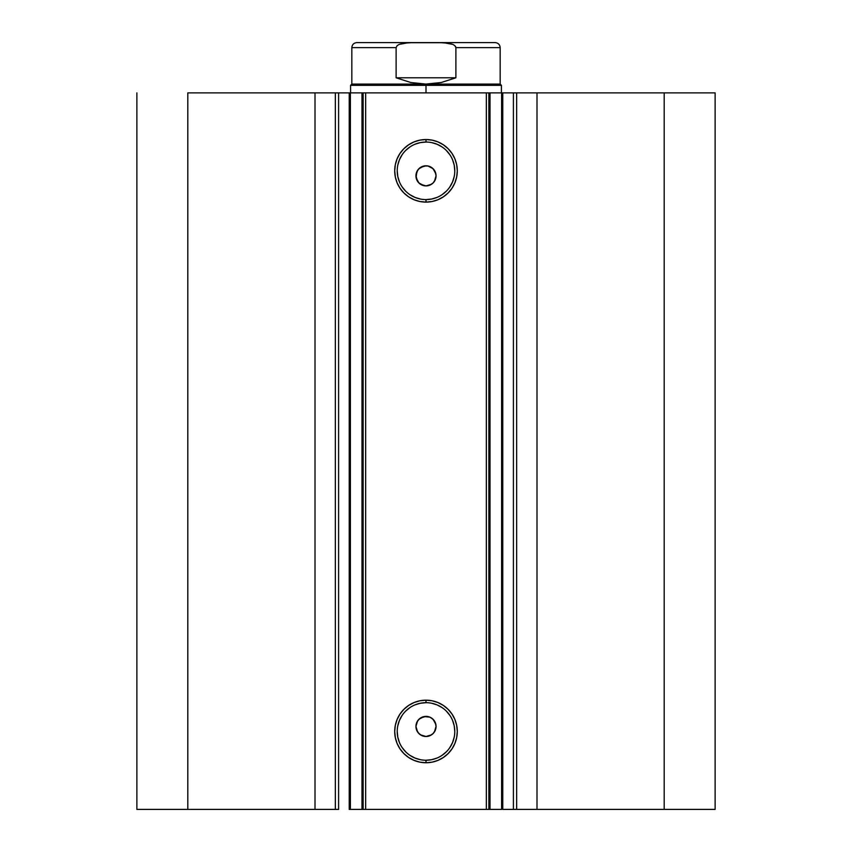 <?xml version="1.0" encoding="UTF-8"?>
<svg xmlns="http://www.w3.org/2000/svg" width="852" height="852" viewBox="0 0 852 852"><rect width="100%" height="100%" fill="white"/><g stroke="black" fill="none" stroke-linecap="round" stroke-linejoin="round"><path stroke-width="1.28" d="M338.18 809.4L315.006 809.4L315.006 92.879L315.006 809.4L335.347 809.4L335.347 92.879L187.813 92.879L187.813 809.4L315.006 809.4L136.874 809.4L136.874 92.879L136.874 809.4L187.813 809.4L187.813 92.879L502.776 92.879L502.776 809.4L513.82 809.4M349.416 809.4L501.615 809.4L501.615 92.879L513.405 92.879L513.405 809.4L502.776 809.4L502.776 92.879L513.82 92.879M426 702.687L426 700.174A31.29 31.29 0 0 1 457.29 731.463A31.29 31.29 0 0 1 426 762.753L419.898 762.146L414.029 760.367L408.619 757.481L403.88 753.583L399.982 748.844L397.096 743.434L395.317 737.566L394.71 731.463L395.317 725.361L397.096 719.493L399.982 714.082L403.88 709.343L408.619 705.445L414.029 702.559L419.898 700.781L426 700.174L432.102 700.781L437.971 702.559L443.381 705.445L448.12 709.343L452.018 714.082L454.904 719.493L456.683 725.361L457.29 731.463L456.683 737.566L454.904 743.434L452.018 748.844L448.12 753.583L443.381 757.481L437.971 760.367L432.102 762.146L426 762.753L426 760.24A28.776 28.776 0 0 0 454.776 731.463A28.776 28.776 0 0 0 426 702.687A28.776 28.776 0 0 0 397.224 731.463A28.776 28.776 0 0 0 426 760.24L426 762.753A31.29 31.29 0 0 1 394.71 731.463A31.29 31.29 0 0 1 426 700.174L426 702.687A28.776 28.776 0 0 1 454.776 731.463A28.776 28.776 0 0 1 426 760.24A28.776 28.776 0 0 1 397.224 731.463A28.776 28.776 0 0 1 426 702.687L420.387 703.241L414.988 704.881M426 142.05L426 139.536A31.29 31.29 0 0 1 457.29 170.815A31.29 31.29 0 0 1 426 202.105L419.898 201.509L414.029 199.73L408.619 196.833L403.88 192.946L399.982 188.207L397.096 182.797L395.317 176.918L394.71 170.815L395.317 164.713L397.096 158.845L399.982 153.435L403.88 148.695L408.619 144.808L414.029 141.911L419.898 140.133L426 139.536L432.102 140.133L437.971 141.911L443.381 144.808L448.12 148.695L452.018 153.435L454.904 158.845L456.683 164.713L457.29 170.815L456.683 176.918L454.904 182.797L452.018 188.207L448.12 192.946L443.381 196.833L437.971 199.73L432.102 201.509L426 202.105L426 199.592A28.776 28.776 0 0 0 454.776 170.815A28.776 28.776 0 0 0 426 142.05A28.776 28.776 0 0 0 397.224 170.815A28.776 28.776 0 0 0 426 199.592L426 202.105A31.29 31.29 0 0 1 394.71 170.815A31.29 31.29 0 0 1 426 139.536L426 142.05A28.776 28.776 0 0 1 454.776 170.815A28.776 28.776 0 0 1 426 199.592A28.776 28.776 0 0 1 397.224 170.815A28.776 28.776 0 0 1 426 142.05L420.387 142.593L414.988 144.233M420.526 734.871L426 736.49A10.054 10.054 0 0 1 415.946 726.437A10.054 10.054 0 0 1 426 716.383L420.526 718.002M417.693 732.102L420.324 734.733M417.565 720.962L415.946 726.426L417.555 731.9M420.324 718.129L417.704 720.749M420.526 184.288L426 185.906A10.054 10.054 0 0 1 415.946 175.842A10.054 10.054 0 0 1 426 165.789L420.526 167.407M417.693 181.519L420.324 184.149M417.565 170.379L415.946 175.842L417.555 181.316M420.334 167.546L417.704 170.166M513.405 809.4L715.126 809.4L715.126 92.879L664.187 92.879L715.126 92.879L715.126 809.4L536.994 809.4L536.994 92.879L664.187 92.879L664.187 809.4L664.187 92.879L516.653 92.879L536.994 92.879L536.994 809.4L516.653 809.4L516.653 92.879L516.653 809.4L513.405 809.4L513.405 92.879L516.653 92.879L513.405 92.879M338.595 92.879L335.347 92.879L335.347 809.4L338.595 809.4L338.595 92.879L338.595 809.4M501.615 809.4L486.343 809.4L486.343 92.879L365.657 92.879L365.657 809.4L486.343 809.4L486.343 92.879L488.856 92.879L488.856 809.4L488.856 92.879L490.017 92.879L490.017 809.4L490.017 92.879L501.615 92.879L501.615 809.4M338.18 92.879L361.983 92.879L361.983 809.4L350.385 809.4L350.385 92.879L350.385 809.4L349.224 809.4L349.224 92.879M434.435 731.911L436.054 726.437L435.297 722.592L436.054 726.437L435.287 730.281L433.114 733.551L429.855 735.723L426 736.49L422.155 735.723L418.886 733.54L416.703 730.281M418.896 719.322L424.04 716.575L429.845 717.139L433.114 719.322L435.862 724.477M422.155 717.139L418.886 719.322L416.713 722.581L417.64 720.845M416.138 724.466L416.713 722.581L416.138 724.477M416.138 728.385L415.946 726.426L416.713 730.281L418.886 733.551L422.145 735.723M434.435 181.316L436.054 175.853L435.297 172.008L436.054 175.842L435.287 179.697L433.114 182.956L429.855 185.14L426 185.906L422.155 185.14L418.886 182.956L416.703 179.687M424.03 185.704L418.886 182.956L416.138 177.812L416.713 171.987L418.896 168.728L424.04 165.98L427.96 165.98L433.114 168.739L435.862 173.883M418.886 168.739L422.155 166.555L426 165.789A10.054 10.054 0 0 1 436.054 175.842A10.054 10.054 0 0 1 426 185.906L431.474 184.288M363.144 809.4L363.144 92.879L365.657 92.879L365.657 809.4L363.144 809.4L363.144 92.879L361.983 92.879L361.983 809.4L363.144 809.4M426 199.592L431.613 199.038L437.012 197.398M441.986 194.746L446.341 191.167M449.92 186.801L452.582 181.827L454.222 176.428M454.776 170.815L454.222 165.203L452.582 159.803M449.92 154.83L446.341 150.474M441.986 146.895L437.012 144.233L431.613 142.593M410.014 146.895L405.658 150.474M402.08 154.83L399.418 159.803L397.777 165.203M397.224 170.815L397.777 176.428L399.418 181.827M402.08 186.801L405.658 191.167M410.014 194.746L414.988 197.398L420.387 199.038M427.96 165.98L426 165.789M431.591 167.482L434.36 170.262M436.054 175.842L435.862 177.812M431.591 184.213L429.845 185.14M427.96 185.715L426 185.906M416.138 177.812L416.138 173.883L417.64 170.262M426 760.24L431.613 759.686L437.012 758.046M441.986 755.383L446.341 751.805M449.92 747.449L452.582 742.475L454.222 737.076M454.776 731.463L454.222 725.851L452.582 720.451M449.92 715.478L446.341 711.122M441.986 707.543L437.012 704.881L431.613 703.241M410.014 707.543L405.658 711.122M402.08 715.478L399.418 720.451L397.777 725.851M397.224 731.463L397.777 737.076L399.418 742.475M402.08 747.449L405.658 751.805M410.014 755.383L414.988 758.046L420.387 759.686M427.96 716.575L426 716.383A10.054 10.054 0 0 1 436.054 726.437A10.054 10.054 0 0 1 426 736.49L431.474 734.871M431.591 718.076L434.36 720.845M436.054 726.437L435.862 728.396M431.591 734.797L429.845 735.723M427.96 736.298L426 736.49M424.04 716.575L426 716.383M434.307 170.176L431.676 167.546M431.474 167.407L429.845 166.555M435.297 172.008L434.435 170.379M431.676 184.149L433.114 182.956M434.307 720.76L431.676 718.129M431.463 717.991L429.845 717.139M435.297 722.592L434.435 720.962M431.676 734.733L433.114 733.54M426 85.338L426 84.082L351.833 84.082L426 84.082L426 85.338L350.577 85.338L426 85.338L426 92.879L426 85.338L501.423 85.338L426 85.338M501.423 92.879L501.423 85.338L500.167 84.082L426 84.082L500.167 84.082L500.167 47.627L455.884 47.627L455.884 77.798L441.272 82.495L426 84.082L410.728 82.495L396.116 77.798L396.116 47.627L351.833 47.627L396.116 47.627L396.116 77.798L455.884 77.798L455.884 47.627L454.83 45.625L452.849 44.41L443.764 42.706L408.236 42.706L399.151 44.41L397.17 45.625L396.116 47.627L397.17 45.625L399.151 44.41L403.635 43.175L412.879 42.6L356.86 42.6C353.814 42.898 352.142 44.581 351.833 47.627L351.833 84.082L350.577 85.338L350.577 92.879M426 84.082L441.272 82.495L455.884 77.798L396.116 77.798L410.728 82.495L426 84.082M439.121 42.6L495.14 42.6L439.121 42.6L448.354 43.175L452.827 44.4L454.819 45.614L455.884 47.627L500.167 47.627C499.858 44.581 498.186 42.898 495.14 42.6L412.879 42.6M455.884 47.627L455.564 46.519"/></g></svg>

